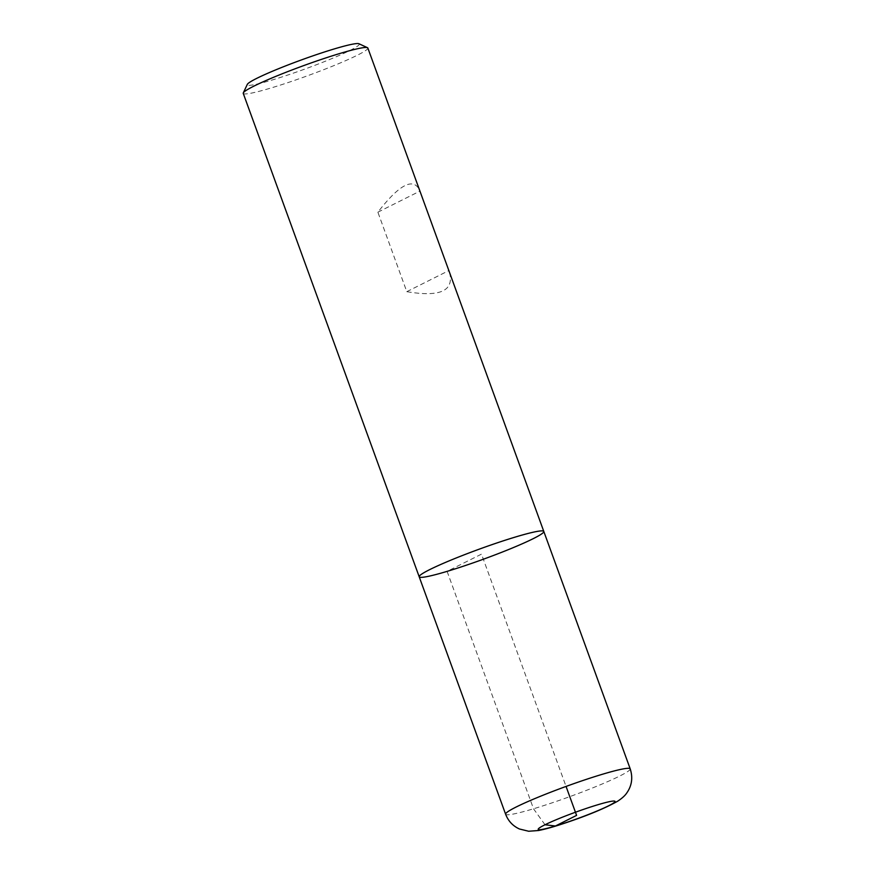 <?xml version="1.0" encoding="UTF-8"?>
<svg xmlns="http://www.w3.org/2000/svg" width="875" height="875" viewBox="0 0 875 875"><rect width="100%" height="100%" fill="white"/><g stroke="black" fill="none" stroke-linecap="round" stroke-linejoin="round"><path stroke-width="0.66" stroke-dasharray="4.38 3.28" d="M243.25 93.384A66.292 5.436 160 0 0 271.152 87.948A66.292 5.436 160 0 0 335.869 64.805A66.292 5.436 160 0 0 367.85 48.027M449.498 272.366C454.311 290.883 440.081 297.325 406.798 291.67L377.88 212.188C399.12 184.778 412.967 177.308 419.442 189.777M358.969 43.75A59.62 4.889 -20 0 1 332.522 58.308A59.62 4.889 -20 0 1 272.344 79.953A59.62 4.889 -20 0 1 247.308 84.394M377.88 212.188L419.869 191.144M406.798 291.67L448.798 270.616M543.802 531.442A66.292 5.436 -20 0 1 483.361 559.223A66.292 5.436 -20 0 1 419.202 576.8M545.016 824.764L533.52 808.784L447.103 571.364L481.502 554.127L566.059 786.439M630.208 768.863A66.292 5.436 -20 0 1 569.767 796.644A66.292 5.436 -20 0 1 505.619 814.22"/><path stroke-width="1.31" d="M367.85 48.027A66.292 5.436 160 0 0 367.489 47.688A66.292 5.436 160 0 0 303.691 65.603A66.292 5.436 160 0 0 243.305 92.881A66.292 5.436 160 0 0 243.25 93.384L419.202 576.8A66.292 5.436 160 0 0 447.103 571.364A66.292 5.436 160 0 0 511.82 548.22A66.292 5.436 160 0 0 543.802 531.442A66.292 5.436 160 0 0 479.642 549.019A66.292 5.436 160 0 0 419.202 576.8A66.292 5.436 -20 0 1 451.183 560.022A66.292 5.436 -20 0 1 515.889 536.878A66.292 5.436 -20 0 1 543.802 531.442L367.85 48.027M243.305 92.881L247.308 84.394A59.62 4.889 -20 0 1 301.602 59.861A59.62 4.889 -20 0 1 358.969 43.75L367.489 47.688M566.059 786.439L576.592 815.38L555.406 826.011L545.016 824.764M630.208 768.863C633.062 777.755 631.859 785.87 626.598 793.22C624.98 795.638 622.07 798.263 617.881 801.073C605.27 808.183 587.738 815.478 565.261 822.981C554.422 826.634 545.541 829.139 538.617 830.495L528.675 831.25L519.455 828.997C512.87 825.989 508.266 821.067 505.619 814.22A66.292 5.436 -20 0 1 537.589 797.442A66.292 5.436 -20 0 1 602.306 774.298A66.292 5.436 -20 0 1 630.208 768.863L543.802 531.442M597.778 804.759A40.841 3.347 160 0 0 538.267 829.008A40.841 3.347 160 0 0 593.731 812.383A40.841 3.347 160 0 0 597.778 804.759M505.619 814.22L419.202 576.8"/></g></svg>
